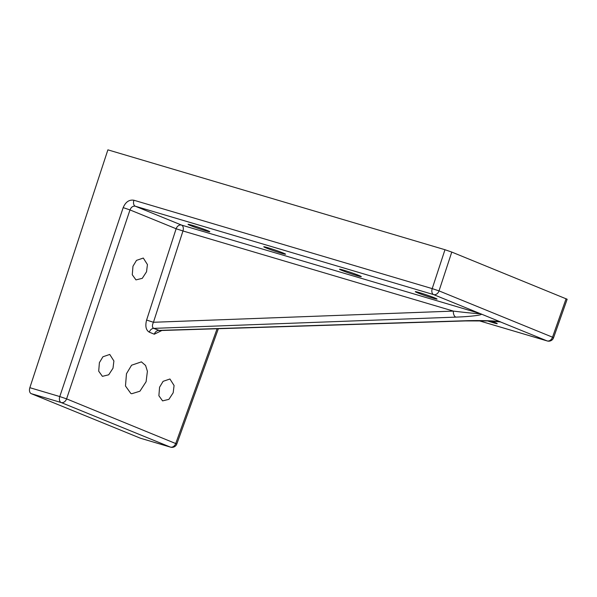 <?xml version="1.0" encoding="UTF-8"?>
<svg xmlns="http://www.w3.org/2000/svg" width="597" height="597" viewBox="0 0 597 597"><rect width="100%" height="100%" fill="white"/><g stroke="black" fill="none" stroke-linecap="round" stroke-linejoin="round"><path stroke-width="0.9" d="M146.101 381.714L139.922 391.207L131.736 393.736L130.818 393.438L125.474 385.998L126.474 373.707L131.579 365.215L141.414 361.864L145.578 365.461L147.399 371.274L146.101 381.714M146.534 271.784L142.265 278.344L135.967 279.889L132.273 274.747L132.967 266.24L136.497 260.374L143.295 258.053L147.437 264.561L146.534 271.784M113.005 368.207L108.721 374.789L102.4 376.341L98.699 371.177L99.393 362.655L102.93 356.767L109.751 354.446L113.9 360.969L113.005 368.207M173.182 392.766L168.899 399.348L162.585 400.893L158.884 395.736L159.571 387.214L163.115 381.326L169.936 378.998L174.078 385.528L173.182 392.766M487.346 320.858A11.492 0.56 -161.2 0 0 493.122 322.693A11.492 0.56 -161.2 0 0 497.234 323.634A11.492 0.56 -161.2 0 0 491.077 320.999M205.689 230.808A11.492 0.56 -161.2 0 0 209.801 231.748A11.492 0.56 -161.2 0 0 203.741 229.151A11.492 0.56 -161.2 0 0 192.152 225.278A11.492 0.56 -161.2 0 0 188.04 224.338A11.492 0.56 -161.2 0 0 194.115 226.942A11.492 0.56 -161.2 0 0 205.689 230.808M281.441 253.247A11.492 0.56 -161.2 0 0 285.553 254.195A11.492 0.56 -161.2 0 0 279.493 251.591A11.492 0.56 -161.2 0 0 267.904 247.725A11.492 0.56 -161.2 0 0 263.784 246.785A11.492 0.56 -161.2 0 0 269.866 249.389A11.492 0.56 -161.2 0 0 281.441 253.247M357.193 275.695A11.492 0.56 -161.2 0 0 361.304 276.635A11.492 0.56 -161.2 0 0 355.245 274.038A11.492 0.56 -161.2 0 0 343.648 270.165A11.492 0.56 -161.2 0 0 339.536 269.225A11.492 0.56 -161.2 0 0 345.618 271.829A11.492 0.56 -161.2 0 0 357.193 275.695M432.944 298.134A11.492 0.56 -161.2 0 0 437.056 299.075A11.492 0.56 -161.2 0 0 430.989 296.478A11.492 0.56 -161.2 0 0 419.4 292.612A11.492 0.56 -161.2 0 0 415.288 291.672A11.492 0.56 -161.2 0 0 421.37 294.269A11.492 0.56 -161.2 0 0 432.944 298.134M444.974 249.718L451.772 252.068L439.034 290.888A5.112 3.94 112.2 0 1 433.609 294.597L135.303 206.219A5.112 3.239 -73.5 0 1 133.915 200.241L432.213 288.62L444.974 249.718L107.885 149.847L29.85 387.692L59.775 396.557L123.183 207.622L129.989 209.928C131.168 207.084 132.937 205.846 135.303 206.219L181.548 225.084L479.846 313.462L500.599 321.947M451.772 252.068L567.15 299.246L553.553 337.775L552.524 337.193L566.098 298.716M140.817 438.332A5.112 3.239 -73.5 0 1 140.616 438.288A5.112 3.239 -73.5 0 1 140.422 438.22L170.346 447.086A5.112 3.94 -67.8 0 0 175.764 443.422L217.099 328.746M481.421 314.052C482.324 315.156 469.727 316.664 455.824 317.111A5.112 3.104 -92.1 0 1 453.392 311.097L182.966 230.972L176.13 228.748L129.989 209.928L66.588 398.871A5.112 3.94 112.2 0 1 61.17 402.535L31.245 393.669L140.422 438.22M31.245 393.669A5.112 3.239 -73.5 0 1 29.85 387.692M176.802 443.989L66.588 398.871L59.775 396.557A5.112 3.239 -73.5 0 0 61.17 402.535L170.346 447.086A5.112 3.239 -73.5 0 0 170.541 447.153A5.112 5.112 0 0 0 176.802 443.989L218.353 328.708M161.877 330.484L154.287 334.208L149.28 332.163C145.944 330.134 145.056 326.096 146.608 320.052L153.444 322.276L453.392 311.097C468.279 312.932 482.563 314.209 479.846 313.462L433.609 294.597A5.112 3.239 -73.5 0 1 432.213 288.62L439.034 290.888L552.524 337.193A5.112 3.94 -67.8 0 1 547.091 340.902L500.346 321.887M455.824 317.111L153.683 328.372C152.101 327.357 152.019 325.32 153.444 322.276L182.966 230.972A5.112 3.239 106.5 0 0 181.548 225.084A5.112 3.94 112.2 0 0 176.13 228.748L146.608 320.052M149.28 332.163A5.112 3.94 -67.8 0 1 153.683 328.372L159.571 330.559L465.6 320.925A5.112 3.037 -91.8 0 1 464.809 320.776C478.57 320.276 496.025 320.746 500.256 321.738M478.995 320.731L547.091 340.902A5.112 3.239 -73.5 0 0 547.285 340.969A5.112 5.112 0 0 0 553.553 337.775M133.915 200.241C129.176 199.502 125.601 201.958 123.183 207.622M154.287 334.208A5.112 3.94 -67.8 0 1 158.69 330.417L464.809 320.776M478.958 320.731L547.285 340.969M140.616 438.288L170.541 447.153M465.6 320.925L490.077 320.955L500.607 321.955"/></g></svg>
